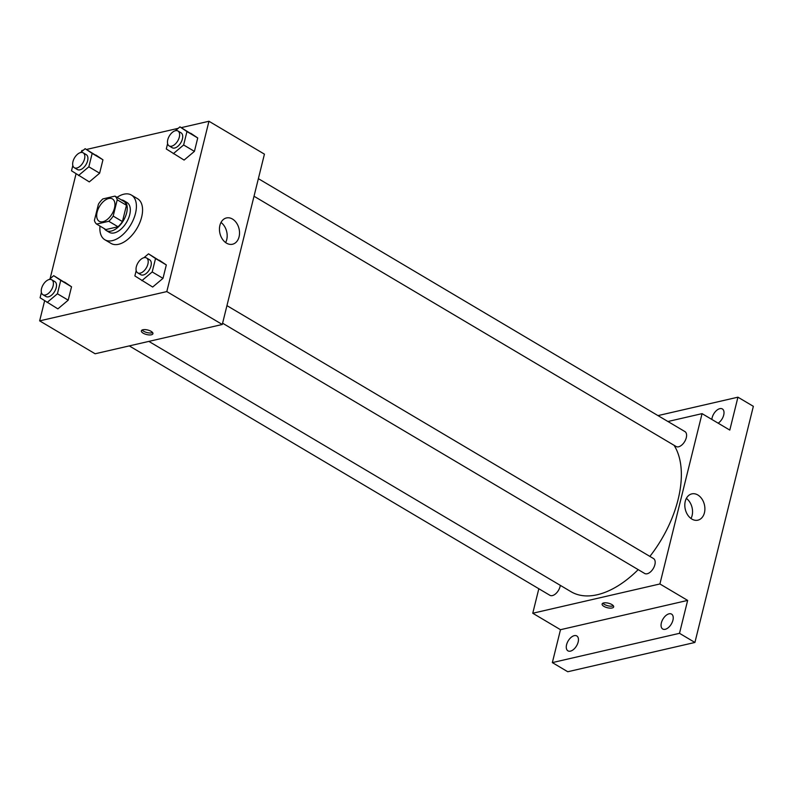 <?xml version="1.0" encoding="UTF-8"?>
<svg xmlns="http://www.w3.org/2000/svg" width="793" height="793" viewBox="0 0 793 793"><rect width="100%" height="100%" fill="white"/><g stroke="black" fill="none" stroke-linecap="round" stroke-linejoin="round"><path stroke-width="1.19" d="M102.941 221.713A12.995 7.306 120.7 0 1 99.184 221.277A12.995 7.306 120.7 0 1 99.531 206.378A12.995 7.306 120.7 0 1 112.437 198.924A12.995 7.306 120.7 0 1 113.518 210.997A12.995 7.306 120.7 0 1 102.941 221.713M113.191 216.083L117.225 199.796A16.772 9.427 120.7 0 0 115.005 196.119L102.842 198.924A16.772 9.427 120.7 0 0 98.441 204.118L94.407 220.414A16.772 9.427 120.7 0 0 96.617 224.082L108.78 221.287A16.772 9.427 120.7 0 0 113.191 216.083L122.429 221.564L126.464 205.278L117.225 199.796M96.617 224.082L105.865 229.564L118.028 226.768L108.78 221.287M115.005 196.119L124.253 201.6A16.772 9.427 120.7 0 1 126.464 205.278M122.429 221.564A16.772 9.427 120.7 0 1 118.028 226.768M104.329 228.652A17.327 9.744 -59.3 0 0 106.222 230.485A17.327 9.744 -59.3 0 0 123.44 220.553A17.327 9.744 -59.3 0 0 123.896 200.679A17.327 9.744 -59.3 0 0 121.379 199.895M123.896 200.679L126.979 202.502A17.327 9.744 120.7 0 1 128.416 218.6A17.327 9.744 120.7 0 1 114.311 232.894A17.327 9.744 120.7 0 1 109.305 232.319L106.222 230.485M117.047 197.328A25.991 14.611 120.7 0 1 131.4 195.058A25.991 14.611 120.7 0 1 133.561 219.195A25.991 14.611 120.7 0 1 112.388 240.636A25.991 14.611 120.7 0 1 104.884 239.773A25.991 14.611 120.7 0 1 99.987 226.084M131.4 195.058L137.556 198.706A25.991 14.611 120.7 0 1 139.717 222.853A25.991 14.611 120.7 0 1 118.553 244.294A25.991 14.611 120.7 0 1 111.05 243.421L104.884 239.773M72.827 165.469L71.509 170.802L89.302 181.904L99.631 173.201L102.951 159.789L85.148 148.688L80.569 152.553M167.61 143.632L166.292 148.975L184.095 160.077L194.424 151.374L197.735 137.962L179.942 126.86L175.352 130.726M44.616 300.815L39.65 320.868L166.808 291.586L208.956 121.26L181.26 127.643M178.167 128.347L86.467 149.471M83.384 150.184L81.798 150.541L81.501 151.77M76.039 173.845L50.078 278.739M41.405 292.439L40.086 297.771L57.879 308.874L68.208 300.17L71.529 286.769L53.726 275.657L49.146 279.523M136.188 270.601L134.869 275.944L152.672 287.046L163.001 278.343L166.312 264.931L148.519 253.829L143.929 257.695M208.956 121.26L264.436 154.149L222.278 324.486L95.12 353.767L39.65 320.868M222.278 324.486L166.808 291.586M226.501 243.144A13.491 9.833 -103 0 1 219.443 229.266A13.491 9.833 -103 0 1 226.461 217.946A13.491 9.833 -103 0 1 239.07 228.89A13.491 9.833 -103 0 1 232.518 244.234A13.491 9.833 -103 0 1 226.501 243.144M151.384 334.785A5.957 2.329 13.9 0 1 144.752 333.952A5.957 2.329 13.9 0 1 141.362 330.84A5.957 2.329 13.9 0 1 147.706 330.007A5.957 2.329 13.9 0 1 152.93 333.704A5.957 2.329 13.9 0 1 151.384 334.785M152.603 332.584A5.957 2.329 13.9 0 1 151.869 332.832A5.957 2.329 13.9 0 1 142.175 330.007M220.999 222.466A13.491 9.833 -103 0 1 225.628 242.569M638.196 569.632A90.977 51.139 120.7 0 1 597.288 594.74A90.977 51.139 120.7 0 1 571.01 591.697L148.856 341.386M674.05 445.289A90.977 51.139 120.7 0 1 649.873 556.408M222.595 323.207L644.669 573.468A8.664 4.867 -59.3 0 0 653.283 568.502A8.664 4.867 -59.3 0 0 653.511 558.559L226.947 305.632M560.304 585.353A8.664 4.867 120.7 0 1 552.384 595.593A8.664 4.867 120.7 0 1 549.886 595.295L129.269 345.897M258.369 178.663L684.934 431.59A8.664 4.867 120.7 0 1 685.648 439.639A8.664 4.867 120.7 0 1 678.6 446.786A8.664 4.867 120.7 0 1 676.092 446.499L254.018 196.238M538.824 588.743L532.757 613.247L659.905 583.965L702.063 413.639L667.914 421.509M679.502 633.32L694.916 642.459L567.758 671.74L552.344 662.601L679.502 633.32L687.65 600.41L659.905 583.965M532.757 613.247L560.492 629.701L552.344 662.601M694.916 642.459L753.35 406.323L737.936 397.184L657.962 415.601M702.063 413.639L729.798 430.084L737.936 397.184M691.873 519.078A13.491 9.833 -103 0 1 684.805 505.2A13.491 9.833 -103 0 1 691.823 493.88A13.491 9.833 -103 0 1 704.432 504.824A13.491 9.833 -103 0 1 697.88 520.168A13.491 9.833 -103 0 1 691.873 519.078M560.492 629.701L687.65 600.41M612.127 607.973A5.957 2.329 13.9 0 1 605.495 607.141A5.957 2.329 13.9 0 1 602.105 604.028A5.957 2.329 13.9 0 1 608.449 603.205A5.957 2.329 13.9 0 1 613.673 606.893A5.957 2.329 13.9 0 1 612.127 607.973M613.346 605.773A5.957 2.329 13.9 0 1 612.602 606.021A5.957 2.329 13.9 0 1 602.918 603.195M686.361 498.4A13.491 9.833 -103 0 1 691 518.503M711.856 419.447A8.664 4.867 120.7 0 1 715.93 411.061A8.664 4.867 120.7 0 1 722.344 408.94A8.664 4.867 120.7 0 1 723.702 415.066A8.664 4.867 120.7 0 1 718.151 423.184M578.147 642.062A8.664 4.867 120.7 0 1 567.947 650.845A8.664 4.867 120.7 0 1 568.175 640.903A8.664 4.867 120.7 0 1 576.779 635.936A8.664 4.867 120.7 0 1 578.147 642.062M672.93 620.225A8.664 4.867 120.7 0 1 662.73 629.018A8.664 4.867 120.7 0 1 662.958 619.075A8.664 4.867 120.7 0 1 671.572 614.109A8.664 4.867 120.7 0 1 672.93 620.225M141.878 280.653L152.206 271.949L155.527 258.538L148.519 253.829M146.536 257.963L149.619 259.787A8.664 4.867 120.7 0 1 150.343 267.836A8.664 4.867 120.7 0 1 143.285 274.983A8.664 4.867 120.7 0 1 140.777 274.695L137.704 272.871A8.664 4.867 120.7 0 1 137.932 262.929A8.664 4.867 120.7 0 1 146.536 257.963A8.664 4.867 120.7 0 1 147.26 266.012A8.664 4.867 120.7 0 1 140.202 273.159A8.664 4.867 120.7 0 1 137.704 272.871M152.672 287.046L163.001 278.343L152.206 271.949M163.001 278.343L166.312 264.931L155.527 258.538M166.312 264.931L159.304 260.223M173.3 153.683L183.629 144.98L186.95 131.569L179.942 126.86M177.959 130.994L181.042 132.818A8.664 4.867 120.7 0 1 181.766 140.867A8.664 4.867 120.7 0 1 174.708 148.013A8.664 4.867 120.7 0 1 172.2 147.726L169.117 145.892A8.664 4.867 120.7 0 1 169.355 135.96A8.664 4.867 120.7 0 1 177.959 130.994A8.664 4.867 120.7 0 1 178.683 139.033A8.664 4.867 120.7 0 1 171.625 146.19A8.664 4.867 120.7 0 1 169.117 145.892M184.095 160.077L194.424 151.374L183.629 144.98M194.424 151.374L197.735 137.962L186.95 131.569M197.735 137.962L190.726 133.254M47.094 302.48L57.423 293.777L60.744 280.365L53.726 275.657M51.753 279.79L54.826 281.614A8.664 4.867 120.7 0 1 55.55 289.663A8.664 4.867 120.7 0 1 48.492 296.81A8.664 4.867 120.7 0 1 45.994 296.523L42.911 294.699A8.664 4.867 120.7 0 1 43.139 284.756A8.664 4.867 120.7 0 1 51.753 279.79A8.664 4.867 120.7 0 1 52.467 287.839A8.664 4.867 120.7 0 1 45.409 294.986A8.664 4.867 120.7 0 1 42.911 294.699M57.879 308.874L68.208 300.17L57.423 293.777M68.208 300.17L71.529 286.769L60.744 280.365M71.529 286.769L64.52 282.06M78.517 175.511L88.846 166.808L92.166 153.396L85.148 148.688M83.166 152.821L86.249 154.645A8.664 4.867 120.7 0 1 86.972 162.694A8.664 4.867 120.7 0 1 79.915 169.841A8.664 4.867 120.7 0 1 77.417 169.553L74.334 167.729A8.664 4.867 120.7 0 1 74.562 157.787A8.664 4.867 120.7 0 1 83.166 152.821A8.664 4.867 120.7 0 1 83.889 160.87A8.664 4.867 120.7 0 1 76.832 168.017A8.664 4.867 120.7 0 1 74.334 167.729M89.302 181.904L99.631 173.201L88.846 166.808M99.631 173.201L102.951 159.789L92.166 153.396M102.951 159.789L95.943 155.081"/></g></svg>
